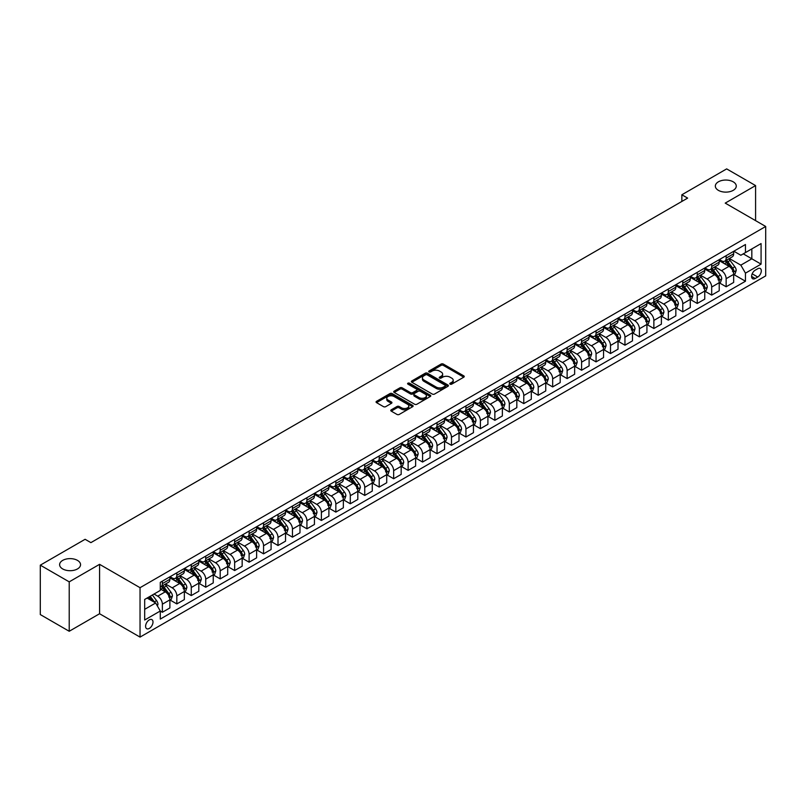 <?xml version="1.0" encoding="UTF-8"?>
<svg xmlns="http://www.w3.org/2000/svg" width="806" height="806" viewBox="0 0 806 806"><rect width="100%" height="100%" fill="white"/><g stroke="black" fill="none" stroke-linecap="round" stroke-linejoin="round"><path stroke-width="1.21" d="M450.131 384.14A1.128 0.645 0 0 0 451.723 384.14L463.782 377.178A1.602 0.927 0 0 0 464.246 376.523A1.602 0.927 0 0 0 463.782 375.868L443.35 364.07A1.602 0.927 0 0 0 441.073 364.07L429.014 371.032A1.128 0.645 0 0 0 430.606 371.949L432.167 371.052A5.138 2.962 0 0 1 439.431 371.052L441.134 372.029A5.138 2.962 0 0 1 442.635 374.125A5.138 2.962 0 0 1 441.134 376.231L439.572 377.127A1.128 0.645 0 0 0 441.164 378.044L442.726 377.148A5.138 2.962 0 0 1 449.99 377.148L451.692 378.125A5.138 2.962 0 0 1 453.194 380.22A5.138 2.962 0 0 1 451.692 382.326L450.131 383.223A1.128 0.645 0 0 0 450.131 384.14L450.131 383.223M77.477 560.392A10.468 6.045 0 0 0 66.072 559.082A10.468 6.045 0 0 0 59.614 564.663A10.468 6.045 0 0 0 62.677 568.935A10.468 6.045 0 0 0 74.081 570.245A10.468 6.045 0 0 0 80.55 564.663A10.468 6.045 0 0 0 77.477 560.392M733.198 181.813A10.468 6.045 0 0 0 721.793 180.504A10.468 6.045 0 0 0 715.335 186.085A10.468 6.045 0 0 0 718.398 190.357A10.468 6.045 0 0 0 729.803 191.667A10.468 6.045 0 0 0 736.271 186.085A10.468 6.045 0 0 0 733.198 181.813M149.301 628.428A5.229 3.022 120 0 0 152.717 623.814A5.229 3.022 120 0 0 151.911 619.623A5.229 3.022 120 0 0 149.301 619.885A5.229 3.022 120 0 0 145.876 624.489A5.229 3.022 120 0 0 146.682 628.69A5.229 3.022 120 0 0 149.301 628.428M391.242 409.811A1.602 0.927 0 0 0 390.769 410.466A1.602 0.927 0 0 0 391.242 411.12L396.975 414.435A1.602 0.927 0 0 0 399.242 414.435L412.642 406.698A1.602 0.927 0 0 0 413.115 406.043A1.602 0.927 0 0 0 412.642 405.388L392.21 393.59A1.602 0.927 0 0 0 389.943 393.59L376.543 401.328A1.602 0.927 0 0 0 376.07 401.982A1.602 0.927 0 0 0 376.543 402.637L383.465 406.637A1.602 0.927 0 0 0 385.742 406.637L391.474 403.322A1.602 0.927 0 0 0 391.938 402.668A1.602 0.927 0 0 0 391.474 402.013L388.039 400.038A4.292 2.478 0 0 1 386.779 398.285A4.292 2.478 0 0 1 389.429 395.988A4.292 2.478 0 0 1 394.114 396.532L407.564 404.29A4.292 2.478 0 0 1 408.823 406.043A4.292 2.478 0 0 1 406.164 408.34A4.292 2.478 0 0 1 401.489 407.796L399.242 406.506A1.602 0.927 0 0 0 396.975 406.506L391.242 409.811L391.242 411.12M99.571 564.331L69.215 581.851L40.3 565.167L40.3 614.575L69.215 631.269L99.571 613.739L140.043 637.103L140.043 587.695L99.571 564.331L99.571 613.739M755.585 220.643L755.585 185.582L725.219 203.112L765.7 226.476L140.043 587.695M755.585 185.582L726.669 168.897L681.856 194.77L681.856 201.44M40.3 565.167L85.114 539.295L90.897 542.629L687.639 198.105L681.856 194.77M432.278 394.053A1.602 0.927 0 0 0 434.555 394.053L447.945 386.316A1.602 0.927 0 0 0 448.418 385.661A1.602 0.927 0 0 0 447.945 385.006L427.512 373.208A1.602 0.927 0 0 0 425.246 373.208L411.846 380.946A1.602 0.927 0 0 0 411.372 381.601A1.602 0.927 0 0 0 411.846 382.256L432.278 394.053M408.38 384.381A1.128 0.645 0 0 1 409.519 384.543L409.519 383.203L430.293 395.202A1.602 0.927 0 0 1 430.767 395.857A1.602 0.927 0 0 1 430.293 396.512L416.893 404.239A1.602 0.927 0 0 1 414.627 404.239L394.194 392.451L394.194 391.132A1.602 0.927 0 0 0 393.721 391.797A1.602 0.927 0 0 0 394.194 392.451M394.194 391.132L399.927 387.827A1.602 0.927 0 0 1 402.194 387.827L410.486 392.613A1.602 0.927 0 0 0 412.753 392.613L416.561 390.416A1.602 0.927 0 0 0 417.024 389.761A1.602 0.927 0 0 0 416.561 389.107L407.927 384.119A1.128 0.645 0 0 1 409.519 383.203M757.721 268.741L755.172 270.212A5.068 2.932 120 0 0 751.867 274.685A5.068 2.932 120 0 0 752.643 278.745A5.068 2.932 120 0 0 755.172 278.493L757.721 277.022A5.068 2.932 120 0 0 761.035 272.559A5.068 2.932 120 0 0 760.26 268.499A5.068 2.932 120 0 0 757.721 268.741M140.043 637.103L765.7 275.894L765.7 226.476M733.843 251.22L740.835 255.26L745.459 252.59L745.459 244.51L160.283 582.355L160.283 590.435L144.677 599.452L144.677 620.015L160.283 610.998L160.283 619.079L745.459 281.234L745.459 273.153L740.835 265.144L729.339 258.504M745.459 252.59L761.076 243.573L761.076 264.136L745.459 273.153M69.215 581.851L69.215 631.269M743.263 253.86L751.827 258.797L751.827 248.913L761.076 243.573M740.835 265.144L751.827 258.797L761.076 264.136M144.677 609.336L155.659 602.989L147.105 598.052M160.283 611.069L162.369 612.268L162.369 604.188A6.539 3.778 -120 0 0 157.744 596.178L154.037 594.042M162.369 612.268L169.885 607.926L169.885 599.855A6.539 3.778 -120 0 0 165.26 591.836L160.283 588.964M170.056 600.017L176.826 603.926L176.826 595.846A6.539 3.778 -120 0 0 172.192 587.836L165.552 583.997M176.826 603.926L184.342 599.583L184.342 591.503A6.539 3.778 -120 0 0 179.718 583.494L169.885 577.821M184.514 591.675L191.274 595.574L191.274 587.493A6.539 3.778 -120 0 0 186.649 579.484L180.01 575.655M191.274 595.574L198.8 591.241L198.8 583.161A6.539 3.778 -120 0 0 194.165 575.141L184.342 569.469M198.971 583.322L205.732 587.231L205.732 579.151A6.539 3.778 -120 0 0 201.107 571.142L194.468 567.303M205.732 587.231L213.247 582.889L213.247 574.809A6.539 3.778 -120 0 0 208.623 566.799L198.8 561.127M213.429 574.98L220.189 578.889L220.189 570.809A6.539 3.778 -120 0 0 215.565 562.79L208.925 558.961M220.189 578.889L227.705 574.547L227.705 566.467A6.539 3.778 -120 0 0 223.081 558.457L213.247 552.775M227.876 566.638L234.647 570.537L234.647 562.457A6.539 3.778 -120 0 0 230.022 554.447L223.383 550.609M234.647 570.537L242.163 566.195L242.163 558.125A6.539 3.778 -120 0 0 237.538 550.105L227.705 544.433M242.334 558.286L249.104 562.195L249.104 554.115A6.539 3.778 -120 0 0 244.48 546.105L237.83 542.267M249.104 562.195L256.62 557.853L256.62 549.773A6.539 3.778 -120 0 0 251.996 541.763L242.163 536.091M256.792 549.944L263.562 553.843L263.562 545.773A6.539 3.778 -120 0 0 258.928 537.753L252.288 533.925M263.562 553.843L271.078 549.511L271.078 541.431A6.539 3.778 -120 0 0 266.454 533.411L256.62 527.739M271.249 541.592L278.01 545.501L278.01 537.421A6.539 3.778 -120 0 0 273.385 529.411L266.746 525.572M278.01 545.501L285.536 541.158L285.536 533.078A6.539 3.778 -120 0 0 280.901 525.069L271.078 519.396M285.707 533.25L292.467 537.159L292.467 529.079A6.539 3.778 -120 0 0 287.843 521.059L281.203 517.23M292.467 537.159L299.983 532.816L299.983 524.736A6.539 3.778 -120 0 0 295.359 516.727L285.536 511.044M300.164 524.908L306.925 528.807L306.925 520.726A6.539 3.778 -120 0 0 302.3 512.717L295.661 508.878M306.925 528.807L314.441 524.464L314.441 516.394A6.539 3.778 -120 0 0 309.816 508.374L299.983 502.702M314.612 516.555L321.382 520.464L321.382 512.384A6.539 3.778 -120 0 0 316.758 504.375L310.119 500.536M321.382 520.464L328.898 516.122L328.898 508.042A6.539 3.778 -120 0 0 324.274 500.032L314.441 494.36M329.07 508.213L335.84 512.112L335.84 504.042A6.539 3.778 -120 0 0 331.216 496.022L324.566 492.194M335.84 512.112L343.356 507.78L343.356 499.7A6.539 3.778 -120 0 0 338.732 491.69L328.898 486.008M343.527 499.861L350.298 503.77L350.298 495.69A6.539 3.778 -120 0 0 345.663 487.68L339.024 483.842M350.298 503.77L357.814 499.428L357.814 491.348A6.539 3.778 -120 0 0 353.189 483.338L343.356 477.666M357.985 491.519L364.745 495.428L364.745 487.348A6.539 3.778 -120 0 0 360.121 479.338L353.481 475.5M364.745 495.428L372.271 491.086L372.271 483.006A6.539 3.778 -120 0 0 367.637 474.996L357.814 469.314M372.443 483.177L379.203 487.076L379.203 478.996A6.539 3.778 -120 0 0 374.578 470.986L367.939 467.148M379.203 487.076L386.719 482.744L386.719 474.663A6.539 3.778 -120 0 0 382.094 466.644L372.271 460.972M386.9 474.825L393.66 478.734L393.66 470.654A6.539 3.778 -120 0 0 389.036 462.644L382.397 458.805M393.66 478.734L401.176 474.391L401.176 466.311A6.539 3.778 -120 0 0 396.552 458.302L386.719 452.629M401.348 466.483L408.118 470.382L408.118 462.312A6.539 3.778 -120 0 0 403.494 454.292L396.854 450.463M408.118 470.382L415.634 466.049L415.634 457.969A6.539 3.778 -120 0 0 411.01 449.96L401.176 444.277M415.805 458.13L422.576 462.04L422.576 453.959A6.539 3.778 -120 0 0 417.951 445.95L411.302 442.111M422.576 462.04L430.092 457.697L430.092 449.617A6.539 3.778 -120 0 0 425.467 441.607L415.634 435.935M430.263 449.788L437.033 453.697L437.033 445.617A6.539 3.778 -120 0 0 432.399 437.608L425.759 433.769M437.033 453.697L444.549 449.355L444.549 441.275A6.539 3.778 -120 0 0 439.925 433.265L430.092 427.583M444.721 441.446L451.481 445.345L451.481 437.265A6.539 3.778 -120 0 0 446.856 429.255L440.217 425.427M451.481 445.345L459.007 441.013L459.007 432.933A6.539 3.778 -120 0 0 454.372 424.913L444.549 419.241M459.178 433.094L465.939 437.003L465.939 428.923A6.539 3.778 -120 0 0 461.314 420.913L454.675 417.075M465.939 437.003L473.454 432.661L473.454 424.581A6.539 3.778 -120 0 0 468.83 416.571L459.007 410.899M473.636 424.752L480.396 428.661L480.396 420.581A6.539 3.778 -120 0 0 475.772 412.561L469.132 408.733M480.396 428.661L487.912 424.319L487.912 416.239A6.539 3.778 -120 0 0 483.288 408.229L473.454 402.547M488.083 416.4L494.854 420.309L494.854 412.229A6.539 3.778 -120 0 0 490.229 404.219L483.59 400.38M494.854 420.309L502.37 415.967L502.37 407.886A6.539 3.778 -120 0 0 497.745 399.877L487.912 394.205M502.541 408.058L509.311 411.967L509.311 403.887A6.539 3.778 -120 0 0 504.687 395.877L498.037 392.038M509.311 411.967L516.827 407.624L516.827 399.544A6.539 3.778 -120 0 0 512.203 391.535L502.37 385.852M516.999 399.716L523.769 403.615L523.769 395.534A6.539 3.778 -120 0 0 519.135 387.525L512.495 383.696M523.769 403.615L531.285 399.282L531.285 391.202A6.539 3.778 -120 0 0 526.661 383.182L516.827 377.51M531.456 391.363L538.217 395.272L538.217 387.192A6.539 3.778 -120 0 0 533.592 379.183L526.953 375.344M538.217 395.272L545.743 390.93L545.743 382.85A6.539 3.778 -120 0 0 541.108 374.84L531.285 369.168M545.914 383.021L552.674 386.93L552.674 378.85A6.539 3.778 -120 0 0 548.05 370.831L541.41 367.002M552.674 386.93L560.19 382.588L560.19 374.508A6.539 3.778 -120 0 0 555.566 366.498L545.743 360.816M560.372 374.669L567.132 378.578L567.132 370.498A6.539 3.778 -120 0 0 562.507 362.488L555.868 358.65M567.132 378.578L574.648 374.236L574.648 366.156A6.539 3.778 -120 0 0 570.023 358.146L560.19 352.474M574.819 366.327L581.589 370.236L581.589 362.156A6.539 3.778 -120 0 0 576.965 354.146L570.326 350.308M581.589 370.236L589.105 365.894L589.105 357.814A6.539 3.778 -120 0 0 584.481 349.804L574.648 344.132M589.277 357.985L596.047 361.884L596.047 353.804A6.539 3.778 -120 0 0 591.423 345.794L584.773 341.966M596.047 361.884L603.563 357.552L603.563 349.472A6.539 3.778 -120 0 0 598.939 341.452L589.105 335.78M603.734 349.633L610.505 353.542L610.505 345.462A6.539 3.778 -120 0 0 605.87 337.452L599.231 333.613M610.505 353.542L618.021 349.2L618.021 341.119A6.539 3.778 -120 0 0 613.396 333.11L603.563 327.438M618.192 341.291L624.952 345.2L624.952 337.12A6.539 3.778 -120 0 0 620.328 329.1L613.688 325.271M624.952 345.2L632.478 340.857L632.478 332.777A6.539 3.778 -120 0 0 627.844 324.768L618.021 319.085M632.65 332.938L639.41 336.848L639.41 328.767A6.539 3.778 -120 0 0 634.785 320.758L628.146 316.919M639.41 336.848L646.926 332.505L646.926 324.435A6.539 3.778 -120 0 0 642.301 316.415L632.478 310.743M647.107 324.596L653.868 328.505L653.868 320.425A6.539 3.778 -120 0 0 649.243 312.416L642.604 308.577M653.868 328.505L661.383 324.163L661.383 316.083A6.539 3.778 -120 0 0 656.759 308.073L646.926 302.401M661.555 316.254L668.325 320.153L668.325 312.073A6.539 3.778 -120 0 0 663.701 304.064L657.061 300.235M668.325 320.153L675.841 315.821L675.841 307.741A6.539 3.778 -120 0 0 671.217 299.721L661.383 294.049M676.012 307.902L682.783 311.811L682.783 303.731A6.539 3.778 -120 0 0 678.158 295.721L671.509 291.883M682.783 311.811L690.299 307.469L690.299 299.389A6.539 3.778 -120 0 0 685.674 291.379L675.841 285.707M690.47 299.56L697.24 303.469L697.24 295.389A6.539 3.778 -120 0 0 692.606 287.369L685.966 283.541M697.24 303.469L704.756 299.127L704.756 291.047A6.539 3.778 -120 0 0 700.132 283.037L690.299 277.355M704.928 291.218L711.688 295.117L711.688 287.037A6.539 3.778 -120 0 0 707.063 279.027L700.424 275.189M711.688 295.117L719.214 290.775L719.214 282.705A6.539 3.778 -120 0 0 714.579 274.685L704.756 269.013M719.385 282.866L726.146 286.775L726.146 278.695A6.539 3.778 -120 0 0 721.521 270.685L714.882 266.846M726.146 286.775L733.662 282.432L733.662 274.352A6.539 3.778 -120 0 0 729.037 266.343L719.214 260.67M719.385 259.562L721.521 260.801A6.539 3.778 -120 0 0 724.796 261.124A6.539 3.778 -120 0 0 726.146 258.132L726.146 255.663M704.928 267.914L707.063 269.144A6.539 3.778 -120 0 0 710.338 269.466A6.539 3.778 -120 0 0 711.688 266.474L711.688 264.005M690.47 276.257L692.606 277.496A6.539 3.778 -120 0 0 695.88 277.818A6.539 3.778 -120 0 0 697.24 274.826L697.24 272.347M676.012 284.599L678.158 285.838A6.539 3.778 -120 0 0 681.423 286.16A6.539 3.778 -120 0 0 682.783 283.168L682.783 280.7M661.555 292.951L663.701 294.18A6.539 3.778 -120 0 0 666.965 294.512A6.539 3.778 -120 0 0 668.325 291.51L668.325 289.042M647.107 301.293L649.243 302.532A6.539 3.778 -120 0 0 652.517 302.855A6.539 3.778 -120 0 0 653.868 299.862L653.868 297.384M632.65 309.645L634.785 310.874A6.539 3.778 -120 0 0 638.06 311.197A6.539 3.778 -120 0 0 639.41 308.204L639.41 305.736M618.192 317.987L620.328 319.226A6.539 3.778 -120 0 0 623.602 319.549A6.539 3.778 -120 0 0 624.952 316.546L624.952 314.078M603.734 326.329L605.87 327.568A6.539 3.778 -120 0 0 609.145 327.891A6.539 3.778 -120 0 0 610.505 324.899L610.505 322.43M589.277 334.681L591.423 335.911A6.539 3.778 -120 0 0 594.687 336.243A6.539 3.778 -120 0 0 596.047 333.241L596.047 330.772M574.819 343.024L576.965 344.263A6.539 3.778 -120 0 0 580.229 344.585A6.539 3.778 -120 0 0 581.589 341.593L581.589 339.114M560.372 351.376L562.507 352.605A6.539 3.778 -120 0 0 565.782 352.927A6.539 3.778 -120 0 0 567.132 349.935L567.132 347.467M545.914 359.718L548.05 360.957A6.539 3.778 -120 0 0 551.324 361.279A6.539 3.778 -120 0 0 552.674 358.277L552.674 355.809M531.456 368.06L533.592 369.299A6.539 3.778 -120 0 0 536.867 369.622A6.539 3.778 -120 0 0 538.217 366.629L538.217 364.161M516.999 376.412L519.135 377.641A6.539 3.778 -120 0 0 522.409 377.964A6.539 3.778 -120 0 0 523.769 374.971L523.769 372.503M502.541 384.754L504.687 385.993A6.539 3.778 -120 0 0 507.951 386.316A6.539 3.778 -120 0 0 509.311 383.324L509.311 380.845M488.083 393.106L490.229 394.336A6.539 3.778 -120 0 0 493.494 394.658A6.539 3.778 -120 0 0 494.854 391.666L494.854 389.197M473.636 401.448L475.772 402.688A6.539 3.778 -120 0 0 479.046 403.01A6.539 3.778 -120 0 0 480.396 400.008L480.396 397.539M459.178 409.791L461.314 411.03A6.539 3.778 -120 0 0 464.588 411.352A6.539 3.778 -120 0 0 465.939 408.36L465.939 405.892M444.721 418.143L446.856 419.372A6.539 3.778 -120 0 0 450.131 419.694A6.539 3.778 -120 0 0 451.481 416.702L451.481 414.234M430.263 426.485L432.399 427.724A6.539 3.778 -120 0 0 435.673 428.046A6.539 3.778 -120 0 0 437.033 425.054L437.033 422.576M415.805 434.827L417.951 436.066A6.539 3.778 -120 0 0 421.216 436.389A6.539 3.778 -120 0 0 422.576 433.396L422.576 430.928M401.348 443.179L403.494 444.408A6.539 3.778 -120 0 0 406.758 444.741A6.539 3.778 -120 0 0 408.118 441.738L408.118 439.27M386.9 451.521L389.036 452.76A6.539 3.778 -120 0 0 392.31 453.083A6.539 3.778 -120 0 0 393.66 450.091L393.66 447.622M372.443 459.873L374.578 461.103A6.539 3.778 -120 0 0 377.853 461.425A6.539 3.778 -120 0 0 379.203 458.433L379.203 455.964M357.985 468.215L360.121 469.455A6.539 3.778 -120 0 0 363.395 469.777A6.539 3.778 -120 0 0 364.745 466.785L364.745 464.306M343.527 476.558L345.663 477.797A6.539 3.778 -120 0 0 348.938 478.119A6.539 3.778 -120 0 0 350.298 475.127L350.298 472.659M329.07 484.91L331.216 486.139A6.539 3.778 -120 0 0 334.48 486.471A6.539 3.778 -120 0 0 335.84 483.469L335.84 481.001M314.612 493.252L316.758 494.491A6.539 3.778 -120 0 0 320.022 494.813A6.539 3.778 -120 0 0 321.382 491.821L321.382 489.353M300.164 501.604L302.3 502.833A6.539 3.778 -120 0 0 305.575 503.156A6.539 3.778 -120 0 0 306.925 500.163L306.925 497.695M285.707 509.946L287.843 511.185A6.539 3.778 -120 0 0 291.117 511.508A6.539 3.778 -120 0 0 292.467 508.515L292.467 506.037M271.249 518.288L273.385 519.527A6.539 3.778 -120 0 0 276.66 519.85A6.539 3.778 -120 0 0 278.01 516.858L278.01 514.389M256.792 526.64L258.928 527.87A6.539 3.778 -120 0 0 262.202 528.202A6.539 3.778 -120 0 0 263.562 525.2L263.562 522.731M242.334 534.983L244.48 536.222A6.539 3.778 -120 0 0 247.744 536.544A6.539 3.778 -120 0 0 249.104 533.552L249.104 531.083M227.876 543.335L230.022 544.564A6.539 3.778 -120 0 0 233.287 544.886A6.539 3.778 -120 0 0 234.647 541.894L234.647 539.426M213.429 551.677L215.565 552.916A6.539 3.778 -120 0 0 218.839 553.238A6.539 3.778 -120 0 0 220.189 550.246L220.189 547.768M198.971 560.019L201.107 561.258A6.539 3.778 -120 0 0 204.381 561.581A6.539 3.778 -120 0 0 205.732 558.588L205.732 556.12M184.514 568.371L186.649 569.6A6.539 3.778 -120 0 0 189.924 569.933A6.539 3.778 -120 0 0 191.274 566.93L191.274 564.462M170.056 576.713L172.192 577.952A6.539 3.778 -120 0 0 175.466 578.275A6.539 3.778 -120 0 0 176.826 575.283L176.826 572.804M733.843 274.524L745.459 281.234M724.796 261.124L732.311 256.782A6.539 3.778 -120 0 0 733.662 253.789L733.662 251.321M710.338 269.466L717.854 265.134A6.539 3.778 -120 0 0 719.214 262.131L719.214 259.663M695.88 277.818L703.396 273.476A6.539 3.778 -120 0 0 704.756 270.484L704.756 268.015M681.423 286.16L688.939 281.818A6.539 3.778 -120 0 0 690.299 278.826L690.299 276.357M666.965 294.512L674.491 290.17A6.539 3.778 -120 0 0 675.841 287.178L675.841 284.699M652.517 302.855L660.033 298.512A6.539 3.778 -120 0 0 661.383 295.52L661.383 293.052M638.06 311.197L645.576 306.864A6.539 3.778 -120 0 0 646.926 303.862L646.926 301.394M623.602 319.549L631.118 315.206A6.539 3.778 -120 0 0 632.478 312.214L632.478 309.736M609.145 327.891L616.661 323.549A6.539 3.778 -120 0 0 618.021 320.556L618.021 318.088M594.687 336.243L602.203 331.901A6.539 3.778 -120 0 0 603.563 328.908L603.563 326.43M580.229 344.585L587.755 340.243A6.539 3.778 -120 0 0 589.105 337.251L589.105 334.782M565.782 352.927L573.298 348.595A6.539 3.778 -120 0 0 574.648 345.593L574.648 343.124M551.324 361.279L558.84 356.937A6.539 3.778 -120 0 0 560.19 353.945L560.19 351.466M536.867 369.622L544.382 365.279A6.539 3.778 -120 0 0 545.743 362.287L545.743 359.819M522.409 377.964L529.925 373.631A6.539 3.778 -120 0 0 531.285 370.629L531.285 368.161M507.951 386.316L515.467 381.973A6.539 3.778 -120 0 0 516.827 378.981L516.827 376.513M493.494 394.658L501.02 390.326A6.539 3.778 -120 0 0 502.37 387.323L502.37 384.855M479.046 403.01L486.562 398.668A6.539 3.778 -120 0 0 487.912 395.675L487.912 393.197M464.588 411.352L472.104 407.01A6.539 3.778 -120 0 0 473.454 404.018L473.454 401.549M450.131 419.694L457.647 415.362A6.539 3.778 -120 0 0 459.007 412.36L459.007 409.891M435.673 428.046L443.189 423.704A6.539 3.778 -120 0 0 444.549 420.712L444.549 418.243M421.216 436.389L428.732 432.046A6.539 3.778 -120 0 0 430.092 429.054L430.092 426.586M406.758 444.741L414.284 440.398A6.539 3.778 -120 0 0 415.634 437.406L415.634 434.928M392.31 453.083L399.826 448.74A6.539 3.778 -120 0 0 401.176 445.748L401.176 443.28M377.853 461.425L385.369 457.093A6.539 3.778 -120 0 0 386.719 454.09L386.719 451.622M363.395 469.777L370.911 465.435A6.539 3.778 -120 0 0 372.271 462.443L372.271 459.974M348.938 478.119L356.454 473.777A6.539 3.778 -120 0 0 357.814 470.785L357.814 468.316M334.48 486.471L341.996 482.129A6.539 3.778 -120 0 0 343.356 479.137L343.356 476.658M320.022 494.813L327.548 490.471A6.539 3.778 -120 0 0 328.898 487.479L328.898 485.01M305.575 503.156L313.091 498.823A6.539 3.778 -120 0 0 314.441 495.821L314.441 493.353M291.117 511.508L298.633 507.165A6.539 3.778 -120 0 0 299.983 504.173L299.983 501.705M276.66 519.85L284.175 515.508A6.539 3.778 -120 0 0 285.536 512.515L285.536 510.047M262.202 528.202L269.718 523.86A6.539 3.778 -120 0 0 271.078 520.867L271.078 518.389M247.744 536.544L255.26 532.202A6.539 3.778 -120 0 0 256.62 529.21L256.62 526.741M233.287 544.886L240.813 540.554A6.539 3.778 -120 0 0 242.163 537.552L242.163 535.083M218.839 553.238L226.355 548.896A6.539 3.778 -120 0 0 227.705 545.904L227.705 543.435M204.381 561.581L211.897 557.238A6.539 3.778 -120 0 0 213.247 554.246L213.247 551.778M189.924 569.933L197.44 565.59A6.539 3.778 -120 0 0 198.8 562.598L198.8 560.12M175.466 578.275L182.982 573.932A6.539 3.778 -120 0 0 184.342 570.94L184.342 568.472M160.283 586.889A6.539 3.778 -120 0 0 161.009 586.617L168.525 582.285A6.539 3.778 -120 0 0 169.885 579.282L169.885 576.814M161.009 586.617A6.539 3.778 -120 0 0 162.369 583.625L162.369 581.156M155.659 602.989L160.283 610.998M450.574 384.301L451.692 383.656A5.138 2.962 0 0 0 453.194 381.56L453.194 380.22M442.635 374.125L442.635 375.465A5.138 2.962 0 0 1 441.134 377.561L440.026 378.205M463.762 377.188L443.35 365.4A1.602 0.927 0 0 0 441.073 365.4L429.467 372.11M447.945 385.006L447.945 386.316L427.512 374.548A1.602 0.927 0 0 0 425.246 374.548L411.866 382.266L411.846 380.946M445.103 386.124A1.128 0.645 0 0 0 445.103 385.208L427.17 374.85A1.128 0.645 0 0 0 425.578 374.85L423.936 375.798A5.138 2.962 0 0 0 422.435 377.893A5.138 2.962 0 0 0 423.936 379.999L436.197 387.071A5.138 2.962 0 0 0 443.461 387.071L445.103 386.124L445.103 387.454A1.128 0.645 0 0 0 445.436 387.001L445.436 385.661M422.435 377.893L422.435 379.233A5.138 2.962 0 0 0 423.936 381.329L423.936 379.999M445.103 387.454L443.461 388.411A5.138 2.962 0 0 1 436.197 388.411L423.936 381.329M394.215 392.462L399.927 389.167L399.927 387.827M417.024 389.761L417.024 391.091A1.602 0.927 0 0 1 416.561 391.746L412.753 393.943A1.602 0.927 0 0 1 410.486 393.943L402.194 389.167A1.602 0.927 0 0 0 399.927 389.167M409.519 384.543L430.273 396.522M419.08 397.58A4.292 2.478 0 0 0 423.765 398.114A4.292 2.478 0 0 0 426.414 395.827A4.292 2.478 0 0 0 425.155 394.074L420.42 391.333A1.602 0.927 0 0 0 418.143 391.333L414.344 393.53A1.602 0.927 0 0 0 413.871 394.184A1.602 0.927 0 0 0 414.344 394.839L419.08 397.58L419.08 398.91A4.292 2.478 0 0 0 423.765 399.444A4.292 2.478 0 0 0 426.414 397.156L426.414 395.827M413.871 394.184L413.871 395.514A1.602 0.927 0 0 0 414.344 396.179L414.344 394.839M419.08 398.91L414.344 396.179M408.823 406.043L408.823 407.383A4.292 2.478 0 0 1 406.164 409.67A4.292 2.478 0 0 1 401.489 409.136L399.242 407.836A1.602 0.927 0 0 0 396.975 407.836L391.263 411.141M386.779 398.285L386.779 399.615A4.292 2.478 0 0 0 388.039 401.368L388.039 400.038M391.454 403.343L388.039 401.368M412.622 406.718L392.21 394.93A1.602 0.927 0 0 0 389.943 394.93L376.563 402.647L376.543 401.328M733.662 274.624L735.052 273.818L736.21 270.484A4.332 2.499 -120 0 0 734.83 266.786L730.105 260.479A12.513 7.224 -120 0 0 728.735 258.847M724.04 263.451A12.513 7.224 -120 0 0 721.471 260.771M732.483 271.471L733.873 270.665A4.332 2.499 -120 0 0 732.634 268.055L727.909 261.749A12.513 7.224 -120 0 0 726.538 260.116M725.37 260.791A10.387 5.995 60 0 1 727.083 262.726L731.082 268.066M725.148 260.922A12.513 7.224 60 0 1 726.518 262.555L729.662 266.746M719.214 282.966L720.594 282.171L721.753 278.826A4.332 2.499 -120 0 0 720.373 275.138L715.647 268.831A12.513 7.224 -120 0 0 714.277 267.189M709.582 271.803A12.513 7.224 -120 0 0 707.023 269.113M718.025 279.813L719.415 279.007A4.332 2.499 -120 0 0 718.176 276.408L713.451 270.101A12.513 7.224 -120 0 0 712.081 268.458M710.922 269.133A10.387 5.995 60 0 1 712.625 271.068L716.625 276.408M710.691 269.264A12.513 7.224 60 0 1 712.061 270.897L715.204 275.088M704.756 291.309L706.137 290.513L707.295 287.178A4.332 2.499 -120 0 0 705.915 283.48L701.19 277.173A12.513 7.224 -120 0 0 699.82 275.541M695.125 280.145A12.513 7.224 -120 0 0 692.566 277.466M703.567 288.155L704.958 287.359A4.332 2.499 -120 0 0 703.719 284.75L698.993 278.443A12.513 7.224 -120 0 0 697.623 276.811M696.465 277.476A10.387 5.995 60 0 1 698.167 279.42L702.167 284.76M696.243 277.607A12.513 7.224 60 0 1 697.603 279.249L700.746 283.44M690.299 299.661L691.689 298.855L692.838 295.52A4.332 2.499 -120 0 0 691.457 291.832L686.732 285.526A12.513 7.224 -120 0 0 685.372 283.883M680.667 288.488A12.513 7.224 -120 0 0 678.108 285.808M689.11 296.507L690.5 295.701A4.332 2.499 -120 0 0 689.261 293.102L684.536 286.785A12.513 7.224 -120 0 0 683.166 285.153M682.007 285.828A10.387 5.995 60 0 1 683.71 287.762L687.709 293.102M681.785 285.959A12.513 7.224 60 0 1 683.145 287.591L686.289 291.782M675.841 308.003L677.231 307.207L678.39 303.862A4.332 2.499 -120 0 0 677 300.175L672.275 293.868A12.513 7.224 -120 0 0 670.914 292.235M666.209 296.84A12.513 7.224 -120 0 0 663.65 294.16M674.662 304.849L676.043 304.053A4.332 2.499 -120 0 0 674.803 301.444L670.078 295.137A12.513 7.224 -120 0 0 668.718 293.505M667.549 294.17A10.387 5.995 60 0 1 669.252 296.114L673.252 301.444M667.328 294.301A12.513 7.224 60 0 1 668.688 295.933L671.831 300.134M661.383 316.355L662.774 315.549L663.932 312.214A4.332 2.499 -120 0 0 662.542 308.517L657.817 302.21A12.513 7.224 -120 0 0 656.457 300.578M651.752 305.182A12.513 7.224 -120 0 0 649.193 302.502M660.205 313.202L661.585 312.396A4.332 2.499 -120 0 0 660.346 309.786L655.621 303.479A12.513 7.224 -120 0 0 654.26 301.847M653.092 302.522A10.387 5.995 60 0 1 654.794 304.456L658.794 309.796M652.87 302.643A12.513 7.224 60 0 1 654.24 304.285L657.374 308.476M646.926 324.697L648.316 323.901L649.475 320.556A4.332 2.499 -120 0 0 648.095 316.869L643.369 310.562A12.513 7.224 -120 0 0 641.999 308.92M637.304 313.534A12.513 7.224 -120 0 0 634.735 310.844M645.747 321.544L647.137 320.738A4.332 2.499 -120 0 0 645.898 318.138L641.163 311.831A12.513 7.224 -120 0 0 639.803 310.189M638.634 310.864A10.387 5.995 60 0 1 640.347 312.799L644.347 318.138M638.412 310.995A12.513 7.224 60 0 1 639.783 312.627L642.926 316.818M632.478 333.039L633.859 332.243L635.017 328.908A4.332 2.499 -120 0 0 633.637 325.211L628.912 318.904A12.513 7.224 -120 0 0 627.542 317.272M622.847 321.876A12.513 7.224 -120 0 0 620.288 319.196M631.289 329.886L632.68 329.09A4.332 2.499 -120 0 0 631.441 326.48L626.715 320.173A12.513 7.224 -120 0 0 625.345 318.541M624.187 319.206A10.387 5.995 60 0 1 625.889 321.151L629.889 326.49M623.955 319.337A12.513 7.224 60 0 1 625.325 320.979L628.468 325.171M618.021 341.391L619.401 340.585L620.56 337.251A4.332 2.499 -120 0 0 619.179 333.563L614.454 327.256A12.513 7.224 -120 0 0 613.084 325.614M608.389 330.218A12.513 7.224 -120 0 0 605.83 327.538M616.832 338.238L618.222 337.432A4.332 2.499 -120 0 0 616.983 334.833L612.258 328.516A12.513 7.224 -120 0 0 610.888 326.883M609.729 327.558A10.387 5.995 60 0 1 611.432 329.493L615.431 334.833M609.507 327.689A12.513 7.224 60 0 1 610.867 329.322L614.011 333.513M603.563 349.733L604.953 348.938L606.102 345.593A4.332 2.499 -120 0 0 604.722 341.905L599.996 335.598A12.513 7.224 -120 0 0 598.636 333.966M593.931 338.57A12.513 7.224 -120 0 0 591.372 335.89M602.374 346.58L603.765 345.784A4.332 2.499 -120 0 0 602.525 343.175L597.8 336.868A12.513 7.224 -120 0 0 596.43 335.236M595.271 335.901A10.387 5.995 60 0 1 596.974 337.845L600.974 343.175M595.05 336.031A12.513 7.224 60 0 1 596.41 337.664L599.553 341.865M589.105 358.086L590.496 357.28L591.654 353.945A4.332 2.499 -120 0 0 590.264 350.247L585.539 343.94A12.513 7.224 -120 0 0 584.179 342.308M579.474 346.912A12.513 7.224 -120 0 0 576.915 344.233M587.927 354.932L589.307 354.126A4.332 2.499 -120 0 0 588.068 351.517L583.343 345.21A12.513 7.224 -120 0 0 581.982 343.578M580.814 344.253A10.387 5.995 60 0 1 582.516 346.187L586.516 351.527M580.592 344.374A12.513 7.224 60 0 1 581.952 346.016L585.096 350.207M574.648 366.428L576.038 365.622L577.197 362.287A4.332 2.499 -120 0 0 575.806 358.599L571.081 352.293A12.513 7.224 -120 0 0 569.721 350.65M565.016 355.255A12.513 7.224 -120 0 0 562.457 352.575M573.469 363.274L574.849 362.468A4.332 2.499 -120 0 0 573.61 359.869L568.885 353.562A12.513 7.224 -120 0 0 567.525 351.92M566.356 352.595A10.387 5.995 60 0 1 568.059 354.529L572.058 359.869M566.134 352.726A12.513 7.224 60 0 1 567.505 354.358L570.638 358.549M560.19 374.77L561.581 373.974L562.739 370.629A4.332 2.499 -120 0 0 561.359 366.942L556.634 360.635A12.513 7.224 -120 0 0 555.263 359.002M550.569 363.607A12.513 7.224 -120 0 0 547.999 360.927M559.011 371.616L560.402 370.82A4.332 2.499 -120 0 0 559.163 368.211L554.427 361.904A12.513 7.224 -120 0 0 553.067 360.272M551.898 360.937A10.387 5.995 60 0 1 553.611 362.881L557.611 368.221M551.677 361.068A12.513 7.224 60 0 1 553.047 362.71L556.19 366.901M545.743 383.122L547.123 382.316L548.282 378.981A4.332 2.499 -120 0 0 546.901 375.294L542.176 368.977A12.513 7.224 -120 0 0 540.806 367.345M536.111 371.949A12.513 7.224 -120 0 0 533.552 369.269M544.554 379.969L545.944 379.163A4.332 2.499 -120 0 0 544.705 376.553L539.98 370.246A12.513 7.224 -120 0 0 538.61 368.614M537.451 369.289A10.387 5.995 60 0 1 539.154 371.223L543.153 376.563M537.219 369.42A12.513 7.224 60 0 1 538.589 371.052L541.733 375.243M531.285 391.464L532.665 390.668L533.824 387.323A4.332 2.499 -120 0 0 532.444 383.636L527.718 377.329A12.513 7.224 -120 0 0 526.348 375.697M521.653 380.301A12.513 7.224 -120 0 0 519.094 377.621M530.096 388.311L531.486 387.515A4.332 2.499 -120 0 0 530.247 384.905L525.522 378.598A12.513 7.224 -120 0 0 524.152 376.966M522.993 377.631A10.387 5.995 60 0 1 524.696 379.576L528.696 384.905M522.772 377.762A12.513 7.224 60 0 1 524.132 379.394L527.275 383.596M516.827 399.816L518.218 399.01L519.366 395.675A4.332 2.499 -120 0 0 517.986 391.978L513.261 385.671A12.513 7.224 -120 0 0 511.901 384.039M507.196 388.643A12.513 7.224 -120 0 0 504.637 385.963M515.639 396.663L517.029 395.857A4.332 2.499 -120 0 0 515.79 393.247L511.064 386.94A12.513 7.224 -120 0 0 509.694 385.308M508.536 385.983A10.387 5.995 60 0 1 510.238 387.918L514.238 393.257M508.314 386.104A12.513 7.224 60 0 1 509.674 387.746L512.817 391.938M502.37 408.158L503.76 407.352L504.919 404.018A4.332 2.499 -120 0 0 503.528 400.33L498.803 394.023A12.513 7.224 -120 0 0 497.443 392.381M492.738 396.985A12.513 7.224 -120 0 0 490.179 394.305M501.191 405.005L502.571 404.199A4.332 2.499 -120 0 0 501.332 401.6L496.607 395.293A12.513 7.224 -120 0 0 495.247 393.65M494.078 394.325A10.387 5.995 60 0 1 495.781 396.26L499.78 401.6M493.856 394.456A12.513 7.224 60 0 1 495.216 396.089L498.36 400.28M487.912 416.5L489.302 415.705L490.461 412.36A4.332 2.499 -120 0 0 489.071 408.672L484.346 402.365A12.513 7.224 -120 0 0 482.985 400.733M478.28 405.337A12.513 7.224 -120 0 0 475.721 402.657M486.733 413.347L488.114 412.551A4.332 2.499 -120 0 0 486.874 409.942L482.149 403.635A12.513 7.224 -120 0 0 480.789 402.003M479.62 402.668A10.387 5.995 60 0 1 481.323 404.612L485.323 409.952M479.399 402.799A12.513 7.224 60 0 1 480.769 404.431L483.902 408.632M473.454 424.853L474.845 424.047L476.003 420.712A4.332 2.499 -120 0 0 474.623 417.024L469.898 410.707A12.513 7.224 -120 0 0 468.528 409.075M463.833 413.68A12.513 7.224 -120 0 0 461.264 411M472.276 421.699L473.666 420.893A4.332 2.499 -120 0 0 472.417 418.284L467.692 411.977A12.513 7.224 -120 0 0 466.331 410.345M465.163 411.02A10.387 5.995 60 0 1 466.875 412.954L470.875 418.294M464.941 411.151A12.513 7.224 60 0 1 466.311 412.783L469.455 416.974M459.007 433.195L460.387 432.399L461.546 429.054A4.332 2.499 -120 0 0 460.166 425.367L455.44 419.06A12.513 7.224 -120 0 0 454.07 417.427M449.375 422.032A12.513 7.224 -120 0 0 446.816 419.352M457.818 430.041L459.208 429.245A4.332 2.499 -120 0 0 457.969 426.636L453.244 420.329A12.513 7.224 -120 0 0 451.874 418.687M450.715 419.362A10.387 5.995 60 0 1 452.418 421.306L456.418 426.636M450.483 419.493A12.513 7.224 60 0 1 451.854 421.125L454.997 425.326M444.549 441.547L445.93 440.741L447.088 437.406A4.332 2.499 -120 0 0 445.708 433.709L440.983 427.402A12.513 7.224 -120 0 0 439.613 425.77M434.918 430.374A12.513 7.224 -120 0 0 432.359 427.694M443.36 438.383L444.751 437.587A4.332 2.499 -120 0 0 443.512 434.978L438.786 428.671A12.513 7.224 -120 0 0 437.416 427.039M436.258 427.714A10.387 5.995 60 0 1 437.96 429.648L441.96 434.988M436.036 427.835A12.513 7.224 60 0 1 437.396 429.477L440.539 433.668M430.092 449.889L431.482 449.083L432.631 445.748A4.332 2.499 -120 0 0 431.25 442.061L426.525 435.754A12.513 7.224 -120 0 0 425.165 434.112M420.46 438.716A12.513 7.224 -120 0 0 417.901 436.036M428.903 446.736L430.293 445.93A4.332 2.499 -120 0 0 429.054 443.33L424.329 437.023A12.513 7.224 -120 0 0 422.959 435.381M421.8 436.056A10.387 5.995 60 0 1 423.503 437.99L427.502 443.33M421.578 436.187A12.513 7.224 60 0 1 422.938 437.819L426.082 442.01M415.634 458.231L417.024 457.435L418.183 454.09A4.332 2.499 -120 0 0 416.793 450.403L412.068 444.096A12.513 7.224 -120 0 0 410.707 442.464M406.002 447.068A12.513 7.224 -120 0 0 403.443 444.388M414.455 455.078L415.836 454.282A4.332 2.499 -120 0 0 414.596 451.672L409.871 445.365A12.513 7.224 -120 0 0 408.511 443.733M407.342 444.398A10.387 5.995 60 0 1 409.045 446.343L413.045 451.682M407.121 444.529A12.513 7.224 60 0 1 408.481 446.161L411.624 450.363M401.176 466.583L402.567 465.777L403.725 462.443A4.332 2.499 -120 0 0 402.335 458.745L397.61 452.438A12.513 7.224 -120 0 0 396.25 450.806M391.545 455.41A12.513 7.224 -120 0 0 388.986 452.73M399.998 463.43L401.378 462.624A4.332 2.499 -120 0 0 400.139 460.014L395.414 453.707A12.513 7.224 -120 0 0 394.053 452.075M392.885 452.75A10.387 5.995 60 0 1 394.587 454.685L398.587 460.025M392.663 452.881A12.513 7.224 60 0 1 394.033 454.513L397.167 458.705M386.719 474.925L388.109 474.13L389.268 470.785A4.332 2.499 -120 0 0 387.888 467.097L383.162 460.79A12.513 7.224 -120 0 0 381.792 459.158M377.097 463.762A12.513 7.224 -120 0 0 374.528 461.082M385.54 471.772L386.93 470.976A4.332 2.499 -120 0 0 385.681 468.367L380.956 462.06A12.513 7.224 -120 0 0 379.596 460.417M378.427 461.092A10.387 5.995 60 0 1 380.14 463.037L384.14 468.367M378.205 461.223A12.513 7.224 60 0 1 379.576 462.856L382.719 467.047M372.271 483.278L373.652 482.472L374.81 479.137A4.332 2.499 -120 0 0 373.43 475.439L368.705 469.132A12.513 7.224 -120 0 0 367.335 467.5M362.64 472.104A12.513 7.224 -120 0 0 360.08 469.424M371.082 480.114L372.473 479.318A4.332 2.499 -120 0 0 371.234 476.709L366.508 470.402A12.513 7.224 -120 0 0 365.138 468.77M363.98 469.445A10.387 5.995 60 0 1 365.682 471.379L369.682 476.719M363.748 469.566A12.513 7.224 60 0 1 365.118 471.208L368.261 475.399M357.814 491.62L359.194 490.814L360.353 487.479A4.332 2.499 -120 0 0 358.972 483.791L354.247 477.484A12.513 7.224 -120 0 0 352.877 475.842M348.182 480.447A12.513 7.224 -120 0 0 345.623 477.767M356.625 488.466L358.015 487.66A4.332 2.499 -120 0 0 356.776 485.061L352.051 478.754A12.513 7.224 -120 0 0 350.681 477.112M349.522 477.787A10.387 5.995 60 0 1 351.225 479.721L355.224 485.061M349.3 477.918A12.513 7.224 60 0 1 350.66 479.55L353.804 483.741M343.356 499.962L344.746 499.166L345.895 495.821A4.332 2.499 -120 0 0 344.515 492.134L339.789 485.827A12.513 7.224 -120 0 0 338.429 484.194M333.724 488.799A12.513 7.224 -120 0 0 331.165 486.119M342.167 496.808L343.558 496.012A4.332 2.499 -120 0 0 342.318 493.403L337.593 487.096A12.513 7.224 -120 0 0 336.223 485.464M335.064 486.129A10.387 5.995 60 0 1 336.767 488.073L340.767 493.413M334.843 486.26A12.513 7.224 60 0 1 336.203 487.892L339.346 492.093M328.898 508.314L330.289 507.508L331.447 504.173A4.332 2.499 -120 0 0 330.057 500.476L325.332 494.169A12.513 7.224 -120 0 0 323.972 492.537M319.267 497.141A12.513 7.224 -120 0 0 316.708 494.461M327.72 505.161L329.1 504.355A4.332 2.499 -120 0 0 327.861 501.745L323.135 495.438A12.513 7.224 -120 0 0 321.775 493.806M320.607 494.481A10.387 5.995 60 0 1 322.309 496.415L326.309 501.755M320.385 494.612A12.513 7.224 60 0 1 321.745 496.244L324.889 500.435M314.441 516.656L315.831 515.86L316.99 512.515A4.332 2.499 -120 0 0 315.599 508.828L310.874 502.521A12.513 7.224 -120 0 0 309.514 500.879M304.809 505.493A12.513 7.224 -120 0 0 302.25 502.813M313.262 513.503L314.642 512.707A4.332 2.499 -120 0 0 313.403 510.097L308.678 503.79A12.513 7.224 -120 0 0 307.318 502.148M306.149 502.823A10.387 5.995 60 0 1 307.852 504.768L311.851 510.097M305.927 502.954A12.513 7.224 60 0 1 307.298 504.586L310.431 508.777M299.983 524.998L301.373 524.202L302.532 520.867A4.332 2.499 -120 0 0 301.152 517.17L296.427 510.863A12.513 7.224 -120 0 0 295.056 509.231M290.361 513.835A12.513 7.224 -120 0 0 287.792 511.155M298.804 521.845L300.195 521.049A4.332 2.499 -120 0 0 298.945 518.439L294.22 512.132A12.513 7.224 -120 0 0 292.86 510.5M291.691 511.175A10.387 5.995 60 0 1 293.404 513.11L297.404 518.449M291.47 511.296A12.513 7.224 60 0 1 292.84 512.938L295.983 517.13M285.536 533.35L286.916 532.544L288.074 529.21A4.332 2.499 -120 0 0 286.694 525.522L281.969 519.215A12.513 7.224 -120 0 0 280.599 517.573M275.904 522.177A12.513 7.224 -120 0 0 273.345 519.497M284.347 530.197L285.737 529.391A4.332 2.499 -120 0 0 284.498 526.792L279.773 520.475A12.513 7.224 -120 0 0 278.402 518.842M277.244 519.517A10.387 5.995 60 0 1 278.947 521.452L282.946 526.792M277.012 519.648A12.513 7.224 60 0 1 278.382 521.28L281.526 525.472M271.078 541.692L272.458 540.897L273.617 537.552A4.332 2.499 -120 0 0 272.237 533.864L267.511 527.557A12.513 7.224 -120 0 0 266.141 525.925M261.446 530.529A12.513 7.224 -120 0 0 258.887 527.849M269.889 538.539L271.279 537.743A4.332 2.499 -120 0 0 270.04 535.134L265.315 528.827A12.513 7.224 -120 0 0 263.945 527.195M262.786 527.859A10.387 5.995 60 0 1 264.489 529.804L268.489 535.144M262.565 527.99A12.513 7.224 60 0 1 263.925 529.623L267.068 533.824M256.62 550.045L258.011 549.239L259.159 545.904A4.332 2.499 -120 0 0 257.779 542.206L253.054 535.899A12.513 7.224 -120 0 0 251.694 534.267M246.989 538.871A12.513 7.224 -120 0 0 244.43 536.192M255.431 546.891L256.822 546.085A4.332 2.499 -120 0 0 255.583 543.476L250.857 537.169A12.513 7.224 -120 0 0 249.487 535.537M248.329 536.212A10.387 5.995 60 0 1 250.031 538.146L254.031 543.486M248.107 536.343A12.513 7.224 60 0 1 249.467 537.975L252.61 542.166M242.163 558.387L243.553 557.591L244.712 554.246A4.332 2.499 -120 0 0 243.321 550.558L238.596 544.252A12.513 7.224 -120 0 0 237.236 542.609M232.531 547.224A12.513 7.224 -120 0 0 229.972 544.534M240.984 555.233L242.364 554.427A4.332 2.499 -120 0 0 241.125 551.828L236.4 545.521A12.513 7.224 -120 0 0 235.04 543.879M233.871 544.554A10.387 5.995 60 0 1 235.574 546.488L239.573 551.828M233.649 544.685A12.513 7.224 60 0 1 235.009 546.317L238.153 550.508M227.705 566.729L229.095 565.933L230.254 562.598A4.332 2.499 -120 0 0 228.864 558.901L224.139 552.594A12.513 7.224 -120 0 0 222.778 550.961M218.073 555.566A12.513 7.224 -120 0 0 215.514 552.886M226.526 563.575L227.907 562.779A4.332 2.499 -120 0 0 226.667 560.17L221.942 553.863A12.513 7.224 -120 0 0 220.582 552.231M219.413 552.896A10.387 5.995 60 0 1 221.116 554.84L225.116 560.18M219.192 553.027A12.513 7.224 60 0 1 220.562 554.669L223.695 558.86M213.247 575.081L214.638 574.275L215.796 570.94A4.332 2.499 -120 0 0 214.416 567.253L209.691 560.946A12.513 7.224 -120 0 0 208.321 559.304M203.626 563.908A12.513 7.224 -120 0 0 201.057 561.228M212.069 571.928L213.459 571.122A4.332 2.499 -120 0 0 212.21 568.522L207.485 562.205A12.513 7.224 -120 0 0 206.124 560.573M204.956 561.248A10.387 5.995 60 0 1 206.668 563.182L210.668 568.522M204.734 561.379A12.513 7.224 60 0 1 206.104 563.011L209.248 567.202M198.8 583.423L200.18 582.627L201.339 579.282A4.332 2.499 -120 0 0 199.959 575.595L195.233 569.288A12.513 7.224 -120 0 0 193.863 567.656M189.168 572.26A12.513 7.224 -120 0 0 186.609 569.58M197.611 580.27L199.001 579.474A4.332 2.499 -120 0 0 197.762 576.864L193.037 570.557A12.513 7.224 -120 0 0 191.667 568.925M190.508 569.59A10.387 5.995 60 0 1 192.211 571.535L196.211 576.864M190.276 569.721A12.513 7.224 60 0 1 191.647 571.353L194.79 575.555M184.342 591.775L185.723 590.969L186.881 587.634A4.332 2.499 -120 0 0 185.501 583.937L180.776 577.63A12.513 7.224 -120 0 0 179.406 575.998M174.711 580.602A12.513 7.224 -120 0 0 172.152 577.922M183.153 588.622L184.544 587.816A4.332 2.499 -120 0 0 183.305 585.206L178.579 578.899A12.513 7.224 -120 0 0 177.209 577.267M176.051 577.942A10.387 5.995 60 0 1 177.753 579.877L181.753 585.216M175.829 578.063A12.513 7.224 60 0 1 177.189 579.705L180.332 583.897M169.885 600.117L171.275 599.321L172.424 595.977A4.332 2.499 -120 0 0 171.043 592.289L166.318 585.982A12.513 7.224 -120 0 0 164.958 584.34M168.696 596.964L170.086 596.158A4.332 2.499 -120 0 0 168.847 593.559L164.122 587.252A12.513 7.224 -120 0 0 162.752 585.609M161.593 586.284A10.387 5.995 60 0 1 163.296 588.219L167.295 593.559M161.371 586.415A12.513 7.224 60 0 1 162.731 588.048L165.875 592.239M157.392 605.991L157.966 604.329A4.332 2.499 -120 0 0 156.586 600.631L152.374 595.009M154.782 602.485A4.332 2.499 -120 0 0 154.389 601.901L150.178 596.269M149.09 596.903L152.122 600.944M148.788 597.075L151.357 600.5M157.744 596.178L165.26 591.836M172.192 587.836L179.718 583.494M186.649 579.484L194.165 575.141M201.107 571.142L208.623 566.799M215.565 562.79L223.081 558.457M230.022 554.447L237.538 550.105M244.48 546.105L251.996 541.763M258.928 537.753L266.454 533.411M273.385 529.411L280.901 525.069M287.843 521.059L295.359 516.727M302.3 512.717L309.816 508.374M316.758 504.375L324.274 500.032M331.216 496.022L338.732 491.69M345.663 487.68L353.189 483.338M360.121 479.338L367.637 474.996M374.578 470.986L382.094 466.644M389.036 462.644L396.552 458.302M403.494 454.292L411.01 449.96M417.951 445.95L425.467 441.607M432.399 437.608L439.925 433.265M446.856 429.255L454.372 424.913M461.314 420.913L468.83 416.571M475.772 412.561L483.288 408.229M490.229 404.219L497.745 399.877M504.687 395.877L512.203 391.535M519.135 387.525L526.661 383.182M533.592 379.183L541.108 374.84M548.05 370.831L555.566 366.498M562.507 362.488L570.023 358.146M576.965 354.146L584.481 349.804M591.423 345.794L598.939 341.452M605.87 337.452L613.396 333.11M620.328 329.1L627.844 324.768M634.785 320.758L642.301 316.415M649.243 312.416L656.759 308.073M663.701 304.064L671.217 299.721M678.158 295.721L685.674 291.379M692.606 287.369L700.132 283.037M707.063 279.027L714.579 274.685M721.521 270.685L729.037 266.343M726.146 258.132L733.662 253.789M726.146 278.695L733.662 274.352M711.688 287.037L719.214 282.705M711.688 266.474L719.214 262.131M697.24 295.389L704.756 291.047M697.24 274.826L704.756 270.484M682.783 303.731L690.299 299.389M682.783 283.168L690.299 278.826M668.325 312.073L675.841 307.741M668.325 291.51L675.841 287.178M653.868 320.425L661.383 316.083M653.868 299.862L661.383 295.52M639.41 328.767L646.926 324.435M639.41 308.204L646.926 303.862M624.952 337.12L632.478 332.777M624.952 316.546L632.478 312.214M610.505 345.462L618.021 341.119M610.505 324.899L618.021 320.556M596.047 353.804L603.563 349.472M596.047 333.241L603.563 328.908M581.589 362.156L589.105 357.814M581.589 341.593L589.105 337.251M567.132 370.498L574.648 366.156M567.132 349.935L574.648 345.593M552.674 378.85L560.19 374.508M552.674 358.277L560.19 353.945M538.217 387.192L545.743 382.85M538.217 366.629L545.743 362.287M523.769 395.534L531.285 391.202M523.769 374.971L531.285 370.629M509.311 403.887L516.827 399.544M509.311 383.324L516.827 378.981M494.854 412.229L502.37 407.886M494.854 391.666L502.37 387.323M480.396 420.581L487.912 416.239M480.396 400.008L487.912 395.675M465.939 428.923L473.454 424.581M465.939 408.36L473.454 404.018M451.481 437.265L459.007 432.933M451.481 416.702L459.007 412.36M437.033 445.617L444.549 441.275M437.033 425.054L444.549 420.712M422.576 453.959L430.092 449.617M422.576 433.396L430.092 429.054M408.118 462.312L415.634 457.969M408.118 441.738L415.634 437.406M393.66 470.654L401.176 466.311M393.66 450.091L401.176 445.748M379.203 478.996L386.719 474.663M379.203 458.433L386.719 454.09M364.745 487.348L372.271 483.006M364.745 466.785L372.271 462.443M350.298 495.69L357.814 491.348M350.298 475.127L357.814 470.785M335.84 504.042L343.356 499.7M335.84 483.469L343.356 479.137M321.382 512.384L328.898 508.042M321.382 491.821L328.898 487.479M306.925 520.726L314.441 516.394M306.925 500.163L314.441 495.821M292.467 529.079L299.983 524.736M292.467 508.515L299.983 504.173M278.01 537.421L285.536 533.078M278.01 516.858L285.536 512.515M263.562 545.773L271.078 541.431M263.562 525.2L271.078 520.867M249.104 554.115L256.62 549.773M249.104 533.552L256.62 529.21M234.647 562.457L242.163 558.125M234.647 541.894L242.163 537.552M220.189 570.809L227.705 566.467M220.189 550.246L227.705 545.904M205.732 579.151L213.247 574.809M205.732 558.588L213.247 554.246M191.274 587.493L198.8 583.161M191.274 566.93L198.8 562.598M176.826 595.846L184.342 591.503M176.826 575.283L184.342 570.94M162.369 604.188L169.885 599.855M162.369 583.625L169.885 579.282M752.179 273.818L757.721 277.022M751.595 276.428L755.172 278.493M451.692 383.656L451.692 382.326M439.572 378.044L439.572 377.127M441.134 377.561L441.134 376.231M429.014 371.949L429.014 371.032M441.073 365.4L441.073 364.07M443.35 365.4L443.35 364.07M463.782 377.178L463.782 375.868M425.246 374.548L425.246 373.208M427.512 374.548L427.512 373.208M436.197 388.411L436.197 387.071M443.461 388.411L443.461 387.071M402.194 389.167L402.194 387.827M410.486 393.943L410.486 392.613M412.753 393.943L412.753 392.613M416.561 391.746L416.561 390.416M430.293 396.512L430.293 395.202M396.975 407.836L396.975 406.506M399.242 407.836L399.242 406.506M401.489 409.136L401.489 407.796M391.474 403.322L391.474 402.013M389.943 394.93L389.943 393.59M392.21 394.93L392.21 393.59M412.642 406.698L412.642 405.388M733.339 272.206L736.18 270.564M727.909 261.749L730.105 260.479M724.493 263.723L726.518 262.555M732.634 268.055L734.83 266.786M732.281 269.748L733.873 270.665M718.881 280.548L721.723 278.906M713.451 270.101L715.647 268.831M710.036 272.065L712.061 270.897M718.176 276.408L720.373 275.138M717.834 278.1L719.415 279.007M704.434 288.901L707.265 287.258M698.993 278.443L701.19 277.173M695.588 280.407L697.603 279.249M703.719 284.75L705.915 283.48M703.376 286.442L704.958 287.359M689.976 297.243L692.817 295.601M684.536 286.785L686.732 285.526M681.13 288.76L683.145 287.591M689.261 293.102L691.457 291.832M688.918 294.795L690.5 295.701M675.519 305.585L678.36 303.953M670.078 295.137L672.275 293.868M666.673 297.102L668.688 295.933M674.803 301.444L677 300.175M674.461 303.137L676.043 304.053M661.061 313.937L663.902 312.295M655.621 303.479L657.817 302.21M652.215 305.444L654.24 304.285M660.346 309.786L662.542 308.517M660.003 311.479L661.585 312.396M646.603 322.279L649.445 320.637M641.163 311.831L643.369 310.562M637.758 313.796L639.783 312.627M645.898 318.138L648.095 316.869M645.546 319.831L647.137 320.738M632.146 330.631L634.987 328.989M626.715 320.173L628.912 318.904M623.3 322.138L625.325 320.979M631.441 326.48L633.637 325.211M631.098 328.173L632.68 329.09M617.698 338.973L620.529 337.331M612.258 328.516L614.454 327.256M608.852 330.49L610.867 329.322M616.983 334.833L619.179 333.563M616.64 336.515L618.222 337.432M603.241 347.315L606.082 345.683M597.8 336.868L599.996 335.598M594.395 338.832L596.41 337.664M602.525 343.175L604.722 341.905M602.183 344.867L603.765 345.784M588.783 355.668L591.624 354.025M583.343 345.21L585.539 343.94M579.937 347.174L581.952 346.016M588.068 351.517L590.264 350.247M587.725 353.209L589.307 354.126M574.325 364.01L577.167 362.368M568.885 353.562L571.081 352.293M565.48 355.527L567.505 354.358M573.61 359.869L575.806 358.599M573.268 361.562L574.849 362.468M559.868 372.352L562.709 370.72M554.427 361.904L556.634 360.635M551.022 363.869L553.047 362.71M559.163 368.211L561.359 366.942M558.81 369.904L560.402 370.82M545.41 380.704L548.251 379.062M539.98 370.246L542.176 368.977M536.564 372.221L538.589 371.052M544.705 376.553L546.901 375.294M544.362 378.246L545.944 379.163M530.963 389.046L533.794 387.414M525.522 378.598L527.718 377.329M522.117 380.563L524.132 379.394M530.247 384.905L532.444 383.636M529.905 386.598L531.486 387.515M516.505 397.398L519.346 395.756M511.064 386.94L513.261 385.671M507.659 388.905L509.674 387.746M515.79 393.247L517.986 391.978M515.447 394.94L517.029 395.857M502.047 405.74L504.888 404.098M496.607 395.293L498.803 394.023M493.201 397.257L495.216 396.089M501.332 401.6L503.528 400.33M500.989 403.292L502.571 404.199M487.59 414.083L490.431 412.45M482.149 403.635L484.346 402.365M478.744 405.599L480.769 404.431M486.874 409.942L489.071 408.672M486.532 411.634L488.114 412.551M473.132 422.435L475.973 420.792M467.692 411.977L469.898 410.707M464.286 413.952L466.311 412.783M472.417 418.284L474.623 417.024M472.074 419.976L473.666 420.893M458.674 430.777L461.516 429.145M453.244 420.329L455.44 419.06M449.829 422.294L451.854 421.125M457.969 426.636L460.166 425.367M457.627 428.329L459.208 429.245M444.227 439.129L447.058 437.487M438.786 428.671L440.983 427.402M435.381 430.636L437.396 429.477M443.512 434.978L445.708 433.709M443.169 436.671L444.751 437.587M429.769 447.471L432.61 445.829M424.329 437.023L426.525 435.754M420.923 438.988L422.938 437.819M429.054 443.33L431.25 442.061M428.711 445.023L430.293 445.93M415.312 455.813L418.153 454.181M409.871 445.365L412.068 444.096M406.466 447.33L408.481 446.161M414.596 451.672L416.793 450.403M414.254 453.365L415.836 454.282M400.854 464.165L403.695 462.523M395.414 453.707L397.61 452.438M392.008 455.682L394.033 454.513M400.139 460.014L402.335 458.745M399.796 461.707L401.378 462.624M386.396 472.507L389.238 470.875M380.956 462.06L383.162 460.79M377.551 464.024L379.576 462.856M385.681 468.367L387.888 467.097M385.339 470.059L386.93 470.976M371.939 480.86L374.78 479.217M366.508 470.402L368.705 469.132M363.093 472.366L365.118 471.208M371.234 476.709L373.43 475.439M370.891 478.401L372.473 479.318M357.491 489.202L360.322 487.559M352.051 478.754L354.247 477.484M348.645 480.719L350.66 479.55M356.776 485.061L358.972 483.791M356.433 486.753L358.015 487.66M343.034 497.544L345.875 495.912M337.593 487.096L339.789 485.827M334.188 489.061L336.203 487.892M342.318 493.403L344.515 492.134M341.976 495.096L343.558 496.012M328.576 505.896L331.417 504.254M323.135 495.438L325.332 494.169M319.73 497.413L321.745 496.244M327.861 501.745L330.057 500.476M327.518 503.438L329.1 504.355M314.118 514.238L316.96 512.596M308.678 503.79L310.874 502.521M305.273 505.755L307.298 504.586M313.403 510.097L315.599 508.828M313.06 511.79L314.642 512.707M299.661 522.59L302.502 520.948M294.22 512.132L296.427 510.863M290.815 514.097L292.84 512.938M298.945 518.439L301.152 517.17M298.603 520.132L300.195 521.049M285.203 530.932L288.044 529.29M279.773 520.475L281.969 519.215M276.357 522.449L278.382 521.28M284.498 526.792L286.694 525.522M284.155 528.484L285.737 529.391M270.756 539.274L273.587 537.642M265.315 528.827L267.511 527.557M261.91 530.791L263.925 529.623M270.04 535.134L272.237 533.864M269.698 536.826L271.279 537.743M256.298 547.627L259.139 545.984M250.857 537.169L253.054 535.899M247.452 539.143L249.467 537.975M255.583 543.476L257.779 542.206M255.24 545.168L256.822 546.085M241.84 555.969L244.681 554.327M236.4 545.521L238.596 544.252M232.994 547.486L235.009 546.317M241.125 551.828L243.321 550.558M240.782 553.52L242.364 554.427M227.383 564.321L230.224 562.679M221.942 553.863L224.139 552.594M218.537 555.828L220.562 554.669M226.667 560.17L228.864 558.901M226.325 561.863L227.907 562.779M212.925 572.663L215.766 571.021M207.485 562.205L209.691 560.946M204.079 564.18L206.104 563.011M212.21 568.522L214.416 567.253M211.867 570.215L213.459 571.122M198.467 581.005L201.309 579.373M193.037 570.557L195.233 569.288M189.622 572.522L191.647 571.353M197.762 576.864L199.959 575.595M197.42 578.557L199.001 579.474M184.02 589.357L186.851 587.715M178.579 578.899L180.776 577.63M175.174 580.874L177.189 579.705M183.305 585.206L185.501 583.937M182.962 586.899L184.544 587.816M169.562 597.699L172.403 596.057M164.122 587.252L166.318 585.982M160.716 589.216L162.731 588.048M168.847 593.559L171.043 592.289M168.504 595.251L170.086 596.158M156.848 605.044L157.946 604.409M154.389 601.901L156.586 600.631"/></g></svg>
